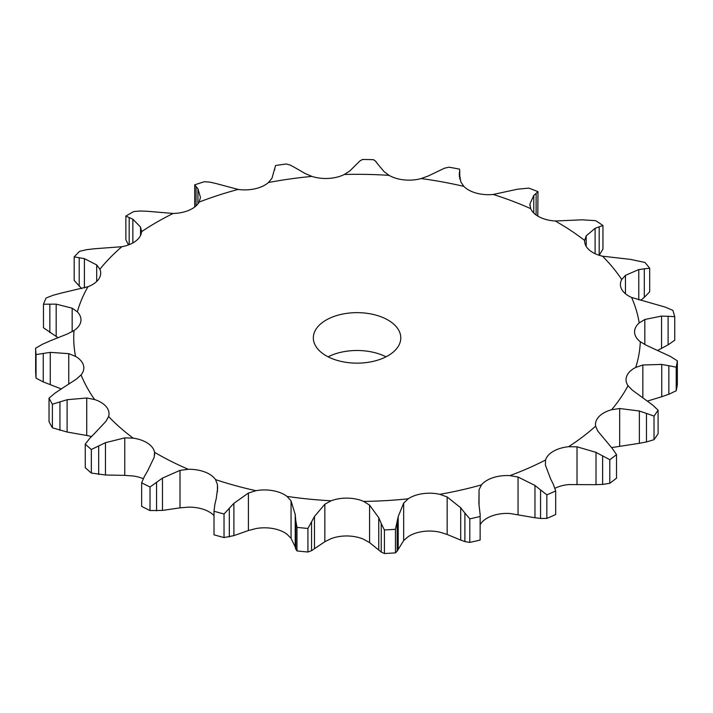 <?xml version="1.0" encoding="UTF-8"?>
<svg xmlns="http://www.w3.org/2000/svg" width="713" height="713" viewBox="0 0 713 713"><rect width="100%" height="100%" fill="white"/><g stroke="black" fill="none" stroke-linecap="round" stroke-linejoin="round"><path stroke-width="1.07" d="M609.802 483.289L609.802 459.716L602.628 455.857L602.628 484.421L609.802 483.289A321.456 185.594 0 0 0 616.513 478.182L616.513 454.609L612.307 448.486L597.744 431.026L595.631 426.133A28.244 16.31 0 0 1 595.489 424.467A28.244 16.31 0 0 1 599.107 416.472A28.244 16.31 0 0 1 611.602 409.734A283.328 163.58 0 0 0 628.019 385.697A28.244 16.31 0 0 1 626.05 379.717A28.244 16.31 0 0 1 626.852 375.858A28.244 16.31 0 0 1 635.729 367.427A283.328 163.58 0 0 0 640.31 341.723A28.244 16.31 0 0 1 634.588 332.427A28.244 16.31 0 0 1 634.57 331.866A28.244 16.31 0 0 1 639.196 322.927A283.328 163.58 0 0 0 631.593 297.455A28.244 16.31 0 0 1 621.736 289.398A28.244 16.31 0 0 1 620.417 284.46A28.244 16.31 0 0 1 621.736 279.532A283.328 163.58 0 0 0 602.512 256.19A28.244 16.31 0 0 1 589.259 249.969A28.244 16.31 0 0 1 584.633 241.021A28.244 16.31 0 0 1 584.651 240.468A283.328 163.58 0 0 0 555.231 220.994A28.244 16.31 0 0 1 539.563 217.055A28.244 16.31 0 0 1 530.677 208.633A283.328 163.58 0 0 0 493.253 194.453A28.244 16.31 0 0 1 476.32 193.116A28.244 16.31 0 0 1 463.833 186.378A283.328 163.58 0 0 0 421.169 178.562A28.244 16.31 0 0 1 404.244 179.908A28.244 16.31 0 0 1 389.066 175.362A283.328 163.58 0 0 0 344.334 174.48A28.244 16.31 0 0 1 328.666 178.41A28.244 16.31 0 0 1 311.929 176.405A283.328 163.58 0 0 0 268.445 182.528A28.244 16.31 0 0 1 255.192 188.749A28.244 16.31 0 0 1 238.142 189.426A283.328 163.58 0 0 0 199.123 202.091A28.244 16.31 0 0 1 189.266 210.148A28.244 16.31 0 0 1 173.17 213.454A283.328 163.58 0 0 0 141.522 231.725A28.244 16.31 0 0 1 135.791 241.021A28.244 16.31 0 0 1 121.834 246.716A283.328 163.58 0 0 0 99.9 269.238A28.244 16.31 0 0 1 100.702 273.097A28.244 16.31 0 0 1 98.733 279.086A28.244 16.31 0 0 1 87.949 286.733A283.328 163.58 0 0 0 77.352 311.839A28.244 16.31 0 0 1 80.97 319.834A28.244 16.31 0 0 1 80.827 321.501A28.244 16.31 0 0 1 74.018 330.547A283.328 163.58 0 0 0 75.542 356.375A28.244 16.31 0 0 1 83.403 365.136A28.244 16.31 0 0 1 83.822 367.908A28.244 16.31 0 0 1 81.077 374.913A283.328 163.58 0 0 0 94.624 399.538A28.244 16.31 0 0 1 106.282 406.749A28.244 16.31 0 0 1 109.027 413.754A28.244 16.31 0 0 1 108.608 416.526A283.328 163.58 0 0 0 133.162 438.139A28.244 16.31 0 0 1 147.76 443.263A28.244 16.31 0 0 1 154.569 452.309L154.168 457.354L147.734 470.687M595.355 484.671L603.287 484.359M603.287 456.24L595.355 452.051M609.802 459.716A321.456 185.594 0 0 0 616.513 454.609M554.919 488.307A28.244 16.31 0 0 1 568.591 484.573L596.015 484.68L596.015 452.372L577.022 446.801L568.591 446.721A28.244 16.31 0 0 0 553.413 451.267A28.244 16.31 0 0 0 545.552 460.019L545.383 465.072L550.534 478.628M480.17 524.599L481.498 522.709A28.244 16.31 0 0 1 493.155 515.499A28.244 16.31 0 0 1 509.893 513.494L534.964 517.754L534.964 485.446L518.057 477.033L509.893 475.633A28.244 16.31 0 0 0 493.155 477.648A28.244 16.31 0 0 0 481.498 484.858L479.047 489.697L479.047 504.43M403.674 540.561L408.21 536.639A28.244 16.31 0 0 1 422.809 531.515A28.244 16.31 0 0 1 439.859 532.183L447.149 534.447L460.705 540.097L460.705 507.79L447.149 496.961L439.859 494.332A28.244 16.31 0 0 0 422.809 493.663A28.244 16.31 0 0 0 408.21 498.788L403.674 503.075L403.674 540.561L397.168 551.113L395.448 552.869A321.456 185.594 0 0 1 384.405 553.529L381.232 552.058L381.232 523.502L384.405 529.955A321.456 185.594 0 0 0 395.448 529.304L398.202 516.586L403.674 503.075M324.843 541.711L331.126 538.645A28.244 16.31 0 0 1 347.579 535.98A28.244 16.31 0 0 1 363.683 539.286L369.566 542.593L378.763 550.044L378.763 517.736L369.566 505.098L363.683 501.426A28.244 16.31 0 0 0 347.579 498.129A28.244 16.31 0 0 0 331.126 500.784L324.843 504.216L324.843 541.711L311.554 550.686L307.918 552.014A321.456 185.594 0 0 1 296.982 550.926L295.77 549.117L295.77 520.552L296.982 527.362A321.456 185.594 0 0 0 307.918 528.449L314.478 516.47L324.843 504.216M248.4 530.525L255.967 528.565A28.244 16.31 0 0 1 273.052 528.565A28.244 16.31 0 0 1 287.018 534.251L291.056 538.342L295.218 546.862L295.218 514.554L291.056 500.856L287.018 496.4A28.244 16.31 0 0 0 273.052 490.704A28.244 16.31 0 0 0 255.967 490.704L248.4 493.04L248.4 530.525L233.9 535.623L224.034 537.557A321.456 185.594 0 0 1 214.007 534.812L214.007 511.239L214.854 504.412M216.253 498.467L217.643 488.102L217.429 484.537L215.549 479.608A28.244 16.31 0 0 0 204.756 471.953A28.244 16.31 0 0 0 188.303 469.297L180.015 470.366L180.015 507.852L162.466 510.41L150.015 510.57A321.456 185.594 0 0 1 141.646 506.364L141.646 482.79L144.489 476.257M326.135 355.751A43.734 25.249 0 0 0 373.799 361.224A43.734 25.249 0 0 0 400.795 337.9A43.734 25.249 0 0 0 357.061 312.651A43.734 25.249 0 0 0 313.328 337.9A43.734 25.249 0 0 0 326.135 355.751M214.007 515.579A28.244 16.31 0 0 0 204.756 509.813A28.244 16.31 0 0 0 188.303 507.148L180.015 507.852M143.242 478.708A28.244 16.31 0 0 0 133.162 475.99L124.757 475.375L124.757 437.88L133.162 438.139M611.602 447.595L639.356 443.317L639.356 411.009L619.668 408.513L611.602 409.734M386.009 356.821A43.734 25.249 0 0 0 328.105 356.821M555.685 490.963A321.456 185.594 0 0 1 546.844 494.831L540.57 489.911L540.57 518.467L546.844 518.404A321.456 185.594 0 0 0 555.685 514.528L555.685 490.963L553.333 484.323M553.609 484.92L550.249 478.093M541.131 490.384L534.402 485.027M658.099 410.135A321.456 185.594 0 0 1 654.026 416.098L646.468 413.406L646.468 441.962L654.026 439.663A321.456 185.594 0 0 0 658.099 433.7L658.099 410.135L652.35 404.806L632.253 390.091L628.019 385.697M647.181 413.674L638.643 410.795M647.404 401.089L661.753 396.731L661.753 364.423L642.85 364.994L635.729 367.427M480.17 514.848L480.134 516.488A321.456 185.594 0 0 1 469.805 518.841L464.894 513.03L464.894 541.586L469.805 542.406A321.456 185.594 0 0 0 480.134 540.053L480.17 514.848L478.886 503.654L479.047 489.697M465.313 513.583L460.286 507.291M677.35 360.831A321.456 185.594 0 0 1 676.218 367.204L668.856 365.698L668.856 394.253L676.218 390.769A321.456 185.594 0 0 0 677.35 384.396L677.35 360.831L670.496 356.5L646.352 345.297L640.31 341.723M669.56 365.858L661.049 364.325M657.947 350.208L661.557 348.39L661.557 316.082L644.828 319.477L639.196 322.927M381.473 524.108L378.523 517.192M674.739 316.67L668.108 316.269L668.108 344.834L674.739 340.235L674.739 316.67A321.456 185.594 0 0 0 672.849 310.351L665.389 307.16L631.593 297.455M668.767 316.322L660.898 316.091M638.777 299.906L638.777 269.567L625.461 275.343L621.736 279.532M295.824 521.185L295.164 513.984M649.695 268.24L644.302 268.792L644.302 297.357L649.695 291.804L649.695 268.24A321.456 185.594 0 0 0 644.935 262.446L630.381 259.372L602.512 256.19M644.855 268.748L638.224 269.666M595.105 253.694L595.105 228.32L586.193 235.86L584.651 240.468M214.007 511.239A321.456 185.594 0 0 0 224.034 513.993L233.9 503.316L248.4 493.04M214.72 505.036L216.395 497.906M555.231 220.994L582.263 219.818L595.658 220.673A321.456 185.594 0 0 1 602.957 225.504L599.187 226.787L599.187 255.29M599.597 226.663L594.695 228.499M533.77 213.035L533.77 195.407L529.928 203.963L530.677 208.633M141.646 482.79A321.456 185.594 0 0 0 150.015 487.006L162.466 478.102L180.015 470.366M144.169 476.845L148.054 470.161M536.114 214.987L536.114 193.366L537.976 191.628A321.456 185.594 0 0 0 528.698 188.116L517.433 189.221L493.253 194.453M536.345 193.187L533.538 195.638M154.721 453.994L154.685 454.778M459.341 176.672L459.341 173.268L460.848 182.011L463.833 186.378M459.84 179.088L459.582 169.141A321.456 185.594 0 0 0 449.003 167.198L444.493 168.206L428.165 176.022L421.169 178.562M459.805 170.808L459.297 173.517M89.891 438.183L85.257 444.128A321.456 185.594 0 0 0 91.344 449.493L105.453 442.693L124.757 437.88M94.74 433.263L105.952 421.33L108.608 416.526M89.401 438.709L95.221 432.791M377.32 163.544L384.066 171.628L389.066 175.362M91.496 436.499L86.736 435.491L86.736 397.997L94.624 399.538M375.796 161.37L373.576 159.694A321.456 185.594 0 0 0 362.489 159.471L359.789 161.058L349.798 170.951L344.334 174.48M375.644 161.183L377.471 163.785M55.097 393.023L49.037 398.121A321.456 185.594 0 0 0 52.388 404.226L67.111 399.717L86.736 397.997M61.193 388.968L76.362 379.129L81.077 374.913M54.491 393.46L61.808 388.585M293.792 166.958L305.28 173.598L311.929 176.405M68.76 384.2L68.76 353.666L75.542 356.375M290.432 165.166L286.359 163.99A321.456 185.594 0 0 0 275.566 165.514L271.965 178.286L268.445 182.528M290.102 165.024L294.13 167.163M42.709 344.121L35.65 348.176A321.456 185.594 0 0 0 36.033 354.575L50.267 352.365L68.76 353.666M49.598 341.09L67.583 333.88L74.018 330.547M42.022 344.45L50.284 340.814M214.961 183.25L238.142 189.426M72.165 331.679L72.165 308.185L77.352 311.839M210.014 182.127L204.373 181.717A321.456 185.594 0 0 0 194.694 184.863L197.929 188.785L200.451 197.465L199.123 202.091M209.524 182.047L215.46 183.393M53.627 295.093L46.104 297.989A321.456 185.594 0 0 0 43.475 304.219L56.175 304.139L72.165 308.185M60.801 293.177L87.949 286.733M52.914 295.316L61.523 293.016M146.673 211.226L173.17 213.454M96.701 281.466L96.701 264.915L99.9 269.238M140.506 210.977L133.714 211.556A321.456 185.594 0 0 0 125.862 216.092L132.85 219.203L140.541 227.073L141.531 231.172M139.891 210.986L147.288 211.28M87.057 249.586L79.624 251.297A321.456 185.594 0 0 0 74.179 256.885L84.401 258.632L96.701 264.915M93.982 248.792L121.834 246.716M86.362 249.702L94.677 248.748M140.541 235.45L140.541 227.073M534.402 517.656L541.131 518.511M638.643 443.424L647.181 441.802M460.286 539.919L465.313 541.702M661.049 396.954L669.56 393.977M378.523 549.812L381.473 552.236M660.898 348.719L668.767 344.45M295.164 546.604L295.824 549.313M640.773 300.298L644.302 297.357M599.187 255.343L602.957 249.069L602.957 225.504M537.807 216.101L537.976 191.628M124.757 475.375L105.453 475.001L91.344 473.058A321.456 185.594 0 0 1 85.257 467.701L85.257 444.128M86.736 435.491L67.111 432.025L52.388 427.8A321.456 185.594 0 0 1 49.037 421.686L49.037 398.121M61.273 388.915L43.252 381.918L36.033 378.148A321.456 185.594 0 0 1 35.65 371.74L35.65 348.176M58.074 337.712L43.475 327.784L43.475 304.219M128.465 244.924L125.862 239.657L125.862 216.092M81.701 288.622L74.179 280.459L74.179 256.885M546.844 494.831L546.844 518.404M654.026 416.098L654.026 439.663M469.805 518.841L469.805 542.406M480.134 516.488L480.134 540.053M676.218 367.204L676.218 390.769M398.202 548.894L398.202 516.586M384.405 529.955L384.405 553.529M397.168 551.113L397.168 522.558M395.448 529.304L395.448 552.869M314.478 548.778L314.478 516.47M296.982 527.362L296.982 550.926M311.554 550.686L311.554 522.13M307.918 528.449L307.918 552.014M233.9 535.623L233.9 503.316M229.319 536.942L229.319 508.378M224.034 513.993L224.034 537.557M162.466 510.41L162.466 478.102M156.566 510.891L156.566 482.336M150.015 487.006L150.015 510.57M105.453 475.001L105.453 442.693M91.344 449.493L91.344 473.058M98.67 474.475L98.67 445.919M67.111 432.025L67.111 399.717M52.388 404.226L52.388 427.8M59.945 430.394L59.945 401.838M50.267 384.672L50.267 352.365M36.033 354.575L36.033 378.148M43.252 381.918L43.252 353.363M56.175 336.447L56.175 304.139M194.694 184.863L194.694 207.02M197.929 203.891L197.929 188.785M196.057 205.888L196.057 186.654M49.839 332.641L49.839 304.077M84.401 287.909L84.401 258.632M132.85 242.937L132.85 219.203M129.178 244.648L129.178 217.518M79.205 286.207L79.205 257.651M568.591 446.721A283.328 163.58 0 0 0 595.631 426.133M577.022 484.296L577.022 446.801M509.893 475.633A283.328 163.58 0 0 0 545.552 460.019M439.859 494.332A283.328 163.58 0 0 0 481.498 484.858M363.683 501.426A283.328 163.58 0 0 0 408.21 498.788M287.018 496.4A283.328 163.58 0 0 0 331.126 500.784M215.549 479.608A283.328 163.58 0 0 0 255.967 490.704M154.569 452.309A283.328 163.58 0 0 0 156.717 453.566A283.328 163.58 0 0 0 188.303 469.297M619.668 445.999L619.668 408.513M518.057 514.528L518.057 477.033M642.85 397.515L642.85 364.994M447.149 534.447L447.149 496.961M644.828 344.539L644.828 319.477M369.566 542.593L369.566 505.098M625.461 293.765L625.461 275.343M291.056 538.342L291.056 500.856M586.193 246.368L586.193 235.86M217.429 491.917L217.429 484.537M529.928 205.816L529.928 203.963M459.76 178.794L459.76 171.004M274.746 168.642L274.746 169.774"/></g></svg>
